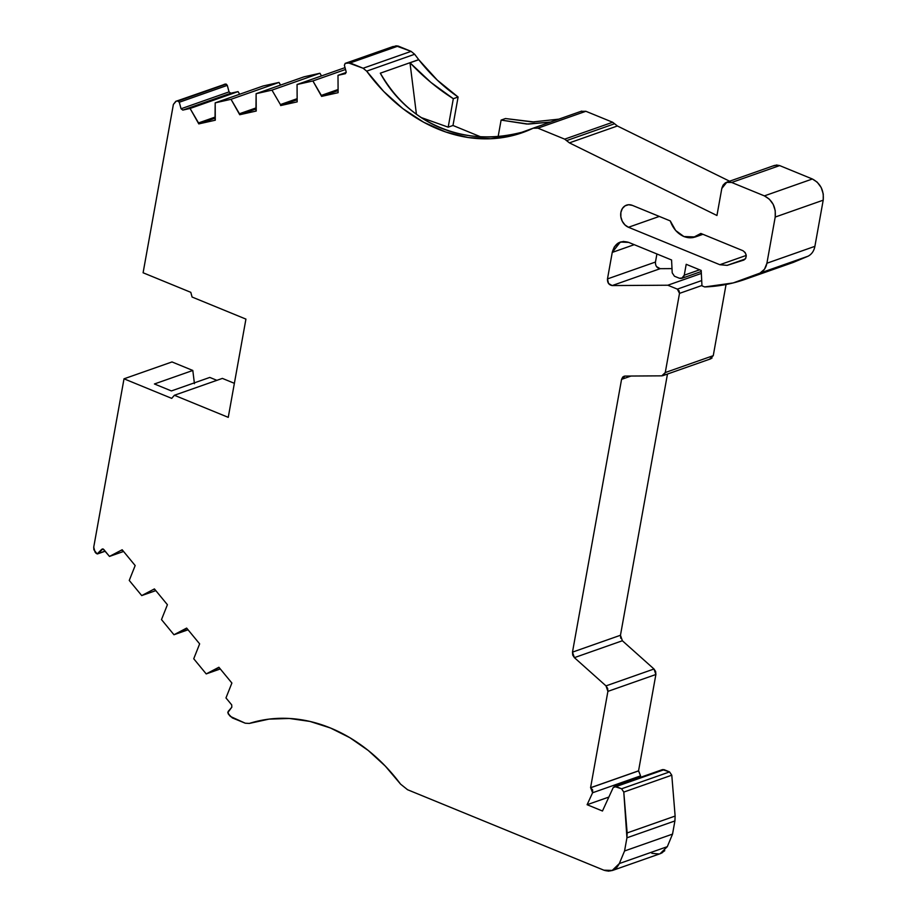 <?xml version="1.0" encoding="UTF-8"?>
<svg xmlns="http://www.w3.org/2000/svg" width="917" height="917" viewBox="0 0 917 917"><rect width="100%" height="100%" fill="white"/><g stroke="black" fill="none" stroke-linecap="round" stroke-linejoin="round"><path stroke-width="1.38" d="M105.1 551.094L98.096 553.559L105.1 551.094L98.096 553.559L102.853 548.893L101.798 549.272L103.759 549.466L109.478 556.424L123.566 551.461L109.478 556.424L122.167 549.764L135.166 565.548L129.251 580.438L141.722 595.58L155.81 590.628L141.722 595.58L154.411 588.92L167.41 604.716L161.495 619.594L173.966 634.747L188.054 629.796L173.966 634.747L186.644 628.088L199.642 643.872L193.739 658.761L206.21 673.915L218.888 667.255L231.886 683.039L225.972 697.929L231.703 704.875L231.818 707.213L228.115 711.5L228.23 713.839L232.31 717.896L245.252 723.204L249.309 723.433A169.049 135.017 70.6 0 1 330.429 727.983A169.049 135.017 70.6 0 1 400.569 784.127L385.278 766.062L368.256 750.473L349.835 737.692L330.429 727.983L309.946 721.427L289.291 718.458L268.933 719.134L249.309 723.433L245.252 723.204L230.373 716.441L228.23 713.839L228.115 711.5L231.818 707.213L227.771 712.624L230.373 716.441L245.252 723.204L249.309 723.433A169.049 135.017 70.6 0 1 330.429 727.983A169.049 135.017 70.6 0 1 400.569 784.127L407.572 789.732L603.867 870.187L612.235 870.416L619.33 863.55L624.557 850.976L626.93 837.806L674.912 820.933L672.539 834.103L624.557 850.976L626.93 837.806L674.912 820.933L675.13 816.061L627.148 832.934L626.93 837.806L674.912 820.933L672.539 834.103L667.312 846.666L619.33 863.55L624.557 850.976L626.93 837.806L623.789 792.07L671.783 775.186L669.559 771.919L621.577 788.792L616.086 786.545L664.114 769.684L662.452 769.627M745.303 258.972L727.124 265.368L743.939 260.015C747.275 257.001 746.954 253.906 742.976 250.719L700.84 233.445C696.014 237.881 690.352 238.913 683.876 236.529L692.988 237.606L700.84 233.445L742.976 250.719L700.84 233.445L695.212 236.964L683.876 236.529C677.491 233.64 672.952 228.436 670.27 220.917L632.409 205.397L670.27 220.917L675.657 230.499L683.876 236.529C677.491 233.64 672.952 228.436 670.27 220.917L632.409 205.397L628.603 204.732L625.073 205.832L622.368 208.526L620.889 212.412L620.855 216.893L622.288 221.295L624.97 224.929L628.477 227.267A11.852 9.468 70.6 0 1 620.74 215.919A11.852 9.468 70.6 0 1 626.506 205.156A11.852 9.468 70.6 0 1 632.409 205.397A11.852 9.468 70.6 0 0 620.889 212.412A11.852 9.468 70.6 0 0 628.477 227.267L659.3 216.423L628.477 227.267L719.845 264.715L746.243 255.43L745.177 252.553L742.976 250.719C746.954 253.906 747.275 257.001 743.939 260.015L727.124 265.368L745.303 258.972L727.124 265.368L719.845 264.715L746.243 255.43L745.762 258.273L743.939 260.015L727.124 265.368L719.845 264.715L628.477 227.267L659.3 216.423M662.464 769.604L669.559 771.919L621.577 788.792L616.086 786.545L664.114 769.684L669.559 771.919L621.577 788.792L614.47 786.488L616.121 786.557L613.221 787.554L602.469 811.006L613.221 787.554L614.47 786.488L613.221 787.554L602.469 811.006L587.109 804.713L592.588 792.758L640.582 775.885L638.656 770.876L590.663 787.749L592.588 792.758L640.582 775.885L639.802 777.582L640.582 775.885L638.553 770.842L590.571 787.714L592.611 789.858L592.588 792.758L640.582 775.885L639.802 777.582M345.4 73.669L346.145 71.778L344.391 65.267L345.273 63.342L395.984 45.85L345.159 63.376L344.391 65.267L346.145 71.778L345.468 73.635L337.995 75.332L346.213 72.443L337.995 75.332L338.109 92.686L321.603 96.388L337.857 90.668L321.603 96.388L321.34 95.402L337.857 89.591L321.34 95.402L312.892 80.96L345.526 69.486L312.892 80.96L297.062 84.513L345.033 67.64L297.062 84.513L297.165 101.867L280.671 105.558L296.913 99.85L280.671 105.558L280.407 104.572L296.925 98.761L280.407 104.572L271.959 90.13L256.118 93.683L304.112 76.799L319.941 73.257L271.959 90.13L256.118 93.683L256.233 111.037L239.727 114.728L231.015 99.3L215.186 102.853L215.289 120.207L198.794 123.898L190.083 108.47L182.815 110.097L181.05 108.768L179.296 102.246L227.29 85.373L226.247 84.112L178.253 100.985L179.296 102.246L227.29 85.373L229.044 91.895L230.797 93.225L238.065 91.597L239.624 94.256M97.615 553.868L101.798 549.272L103.117 548.974L109.478 556.424L122.167 549.764L135.166 565.548L129.251 580.438L141.722 595.58L154.411 588.92L167.41 604.716L161.495 619.594L173.966 634.747L186.644 628.088L199.642 643.872L193.739 658.761L206.21 673.915L220.298 668.952L206.21 673.915L218.888 667.255L231.886 683.039L225.972 697.929L231.703 704.875L231.818 707.213L231.703 704.875L225.972 697.929L231.886 683.039L218.888 667.255L218.338 667.897L219.174 667.599M256.118 93.683L255.969 110.051L256.118 93.683L304.112 76.799L319.941 73.257L321.5 75.916L319.941 73.257L271.959 90.13L256.118 93.683L304.112 76.799L319.941 73.257L271.959 90.13L280.407 104.572L271.959 90.13M255.981 109.02L239.727 114.728L256.233 111.037L255.969 110.051L256.233 111.037L239.727 114.728L255.981 109.02L239.727 114.728L239.463 113.754L255.992 107.942L239.463 113.754L231.015 99.3L279.009 82.427L280.556 85.086M215.186 102.853L215.025 119.221L215.186 102.853L263.168 85.969L279.009 82.427L231.015 99.3L215.186 102.853L263.168 85.969L279.009 82.427L231.015 99.3L215.186 102.853L263.168 85.969L279.009 82.427M215.036 118.19L198.794 123.898L215.289 120.207L215.025 119.221L215.289 120.207L198.794 123.898L215.036 118.19L198.794 123.898L198.53 122.924L215.048 117.112L198.53 122.924L190.083 108.47L238.065 91.597L190.083 108.47L182.815 110.097L230.797 93.225L238.065 91.597L190.083 108.47L182.815 110.097L230.797 93.225L238.065 91.597M178.253 100.985L226.247 84.112L175.789 101.329L173.382 104.435L143.098 272.773L173.382 104.435L176.156 101.225L225.525 84.043L176.156 101.225L225.525 84.043L178.253 100.985L179.296 102.246L227.29 85.373L225.525 84.043L177.543 100.916L179.296 102.246L181.05 108.768L229.044 91.895L230.797 93.225L182.815 110.097L181.05 108.768L229.044 91.895L230.797 93.225M699.637 269.804L684.242 275.215L699.637 269.804L684.242 275.215L686.203 264.302L701.196 270.446L701.963 285.829L704.692 286.941A211.689 169.06 70.6 0 0 745.246 279.307L793.228 262.434L808.06 256.21C811.717 254.273 813.998 250.994 814.892 246.341L766.91 263.225C765.959 267.879 763.678 271.168 760.067 273.083L808.06 256.21L781.192 266.045M773.386 165.966L776.527 165.014L779.656 165.587L812.37 178.998L764.388 195.883L731.674 182.472L728.419 181.91L725.393 182.838L723.077 185.154L721.805 188.478L716.945 215.495L721.805 188.478L726.688 182.38L731.674 182.472L779.656 165.587L812.37 178.998L817.196 182.151L821.185 187.515L823.271 194.049L823.202 200.181C824.062 190.392 820.451 183.331 812.37 178.998L764.388 195.883C772.492 200.204 776.103 207.265 775.209 217.054L823.202 200.181L814.892 246.341L766.91 263.225L764.503 269.197L760.067 273.083A211.689 169.06 70.6 0 1 704.692 286.941L701.963 285.829L701.196 270.446L686.203 264.302L684.242 275.215L681.801 278.264L679.314 278.218L674.431 276.212L672.207 272.83L671.576 259.981L672.207 272.83L674.431 276.212L679.314 278.218L682.454 278.034L684.242 275.215L686.203 264.302L701.196 270.446L701.963 285.829L704.692 286.941L733.21 282.929L760.067 273.083A211.689 169.06 70.6 0 1 745.246 279.307M608.865 797.068L587.109 804.713L602.469 811.006L587.109 804.713L608.865 797.068L587.109 804.713L592.588 792.758L590.663 787.749L638.656 770.876L590.571 787.714L607.902 691.372L655.884 674.499L653.993 668.997L605.999 685.882L607.902 691.372L655.884 674.499L638.553 770.842L590.571 787.714L607.902 691.372L655.884 674.499L638.553 770.842L590.663 787.749M345.457 73.647L346.145 71.778L344.391 65.267L345.273 63.342L350.156 62.941L398.138 46.056L395.984 45.85L348.002 62.723L350.156 62.941L398.138 46.056L411.08 51.363L363.098 68.248L350.156 62.941L398.138 46.056L395.984 45.85L345.273 63.342L393.267 46.458M216.882 380.337L209.798 377.426L171.41 390.929L209.798 377.426L216.882 380.337L209.798 377.426L171.41 390.929L154.423 383.971L192.811 370.468L172.006 361.94L124.013 378.813L93.729 547.151L95.036 552.045L96.136 553.364L98.096 553.559L96.136 553.364L95.036 552.045L93.729 547.151L124.013 378.813L93.729 547.151L93.866 549.707L97.133 553.948L101.798 549.272L103.117 548.974L109.478 556.424L122.167 549.764L135.166 565.548L129.251 580.438L141.722 595.58L154.411 588.92L167.41 604.716L161.495 619.594L173.966 634.747L186.942 628.432M528.307 124.082L550.464 122.087L528.307 124.082L501.106 120.081L528.307 124.082M498.172 136.392L501.106 120.081L498.172 136.392L501.106 120.081L505.45 118.545L532.479 121.972L558.797 119.153L532.479 121.972L505.45 118.545L534.118 121.984M416.421 114.258L409.979 62.757L416.421 114.258L409.979 62.757L430.852 82.358L453.319 98.704L448.195 127.165L421.063 117.491L448.195 127.165L452.987 125.48L458.099 97.019L453.319 98.704L430.852 82.358L410.025 62.78C423.413 76.948 437.845 88.926 453.319 98.704L448.195 127.165L452.987 125.48L458.099 97.019L453.319 98.704L448.195 127.165L421.063 117.491M656.916 253.975L655.46 262.044L656.916 253.975L655.46 262.044L607.478 278.917L612.247 252.404L634.232 244.667L612.247 252.404L620.351 242.019L628.684 242.397L671.576 259.981L672.207 272.83L674.431 276.212L679.314 278.218C681.801 278.883 683.452 277.885 684.242 275.215M674.912 820.933L672.539 834.103L624.557 850.976L672.539 834.103L667.312 846.666L619.33 863.55L616.705 867.631L612.969 870.279L608.521 871.15L603.867 870.187L407.572 789.732L400.569 784.127L407.572 789.732L603.867 870.187C610.779 872.342 615.926 870.13 619.33 863.55L624.557 850.976M395.984 45.85L411.08 51.363L363.098 68.248L366.674 71.148L383.696 91.448L402.895 108.653L423.757 122.282L445.731 132.002L468.255 137.539L490.721 138.754L512.546 135.624L533.144 128.208A169.049 135.017 70.6 0 1 522.323 132.69A169.049 135.017 70.6 0 1 366.674 71.148L414.656 54.263L411.08 51.363L363.098 68.248L366.674 71.148L414.656 54.263L418.76 59.708L409.979 62.757L418.76 59.708C430.382 74.529 443.496 86.966 458.099 97.019L453.319 98.704M448.195 127.165L452.987 125.48L480.382 136.713L452.987 125.48L458.099 97.019L437.317 80.157L418.76 59.708L410.025 62.78M501.106 120.081L505.45 118.545L501.106 120.081L526.69 124.036L550.464 122.087M406.46 106.108C396.35 96.858 387.639 85.889 380.326 73.2C388.338 86.737 397.038 97.718 406.46 106.108C417.04 115.68 428.571 123.004 441.054 128.071C428.331 122.867 416.799 115.542 406.46 106.108M348.002 62.723L363.098 68.248L366.674 71.148L414.656 54.263L418.714 59.639L380.303 73.188C408.019 124.231 466.902 148.52 524.157 131.739C509.726 135.659 495.512 137.332 481.54 136.759C467.303 136.174 453.812 133.274 441.054 128.071C453.537 133.206 467.04 136.106 481.54 136.759C494.401 137.47 508.591 135.785 524.123 131.693M566.614 140.61L614.596 123.738L612.659 122.259L564.677 139.143L566.614 140.61L614.596 123.738L617.382 125.984L569.4 142.869L566.614 140.61L614.596 123.738L617.382 125.984L729.588 181.211L617.382 125.984L569.4 142.869L564.677 139.143L537.889 128.162L585.883 111.289L581.137 111.335L585.883 111.289L612.659 122.259L564.677 139.143L537.889 128.162L585.883 111.289L612.659 122.259L564.677 139.143L569.4 142.869L716.945 215.495L569.4 142.869L617.382 125.984L729.588 181.211M564.677 139.143L537.889 128.162L533.144 128.208L537.889 128.162L533.683 127.99L581.676 111.106M779.656 165.587L774.384 165.461L779.656 165.587L812.37 178.998L764.388 195.883L731.674 182.472L779.656 165.587L731.674 182.472C726.688 181.142 723.398 183.148 721.805 188.478L716.945 215.495L569.4 142.869M701.7 280.568L677.342 289.13L701.7 280.568L677.342 289.13L667.805 285.221L701.345 273.426L667.805 285.221L612.166 285.565C608.911 284.958 607.341 282.745 607.478 278.917L612.247 252.404L634.232 244.667M656.515 266.583L660.16 268.681C656.893 268.085 655.323 265.861 655.46 262.044L607.478 278.917L608.533 283.468L612.166 285.565C608.911 284.958 607.341 282.745 607.478 278.917L612.247 252.404C614.78 243.303 620.259 239.967 628.684 242.397L671.576 259.981L628.684 242.397L623.468 241.435L618.218 243.016L614.23 247.063L612.247 252.404M607.478 278.917L655.46 262.044C655.323 265.861 656.893 268.085 660.16 268.681L612.166 285.565L660.16 268.681L672.001 268.612L660.16 268.681L612.166 285.565L667.805 285.221L701.345 273.426M712.028 358.054L709.769 358.971L713.254 355.67L665.261 372.554L679.508 293.371L679.107 290.838L677.342 289.13L667.805 285.221L677.342 289.13L679.508 293.371L701.941 285.485M709.769 358.971L713.254 355.67L726.058 284.511L713.254 355.67L665.261 372.554L661.787 375.844L662.853 375.649M623.95 376.268L625.039 376.073L622.781 376.979L621.566 379.363L572.483 652.136L620.465 635.263L667.473 374.044L620.465 635.263L622.368 640.754L653.993 668.997L605.999 685.882L574.386 657.638L572.483 652.136L620.465 635.263L622.368 640.754L574.386 657.638L572.483 652.136L621.566 379.363L631.022 376.039L621.566 379.363L625.039 376.073L661.787 375.844L664.046 374.938L665.261 372.554L679.508 293.371L677.342 289.13M621.577 788.792L623.789 792.07L621.577 788.792L623.789 792.07L671.783 775.186L675.13 816.061L627.148 832.934L623.789 792.07L671.783 775.186L675.13 816.061L627.148 832.934L626.93 837.806M660.08 853.727L667.312 846.666L619.33 863.55M177.543 100.916L176.156 101.225L173.382 104.435L143.098 272.773L190.805 292.328L192.066 297.028L245.928 319.105L228.253 417.35L174.39 395.273L222.384 378.4L234.374 383.317L222.384 378.4L174.39 395.273L171.72 398.368L124.013 378.813L172.006 361.94L192.811 370.468L194.438 383.684M229.044 91.895L227.29 85.373L229.044 91.895L181.05 108.768L182.815 110.097M411.08 51.363L414.656 54.263L411.08 51.363L398.138 46.056M409.979 62.757L418.76 59.708C430.382 74.529 443.496 86.966 458.099 97.019M653.993 668.997L605.999 685.882L574.386 657.638L622.368 640.754L653.993 668.997L655.632 671.508L655.884 674.499L653.993 668.997L622.368 640.754L574.386 657.638L572.735 655.128L572.483 652.136L620.465 635.263L620.729 638.243M669.559 771.919L671.783 775.186L669.559 771.919L664.114 769.684L616.121 786.557M664.791 850.667L660.951 853.395M760.067 273.083L808.06 256.21L760.067 273.083C763.678 271.168 765.959 267.879 766.91 263.225L775.209 217.054C776.103 207.265 772.492 200.204 764.388 195.883L769.386 199.218L773.203 204.399L775.232 210.669L775.209 217.054L823.202 200.181L814.892 246.341L766.91 263.225L775.209 217.054L823.202 200.181C824.062 190.392 820.451 183.331 812.37 178.998M154.423 383.971L192.811 370.468L154.423 383.971L171.41 390.929L154.423 383.971M234.374 383.317L222.384 378.4L174.39 395.273L228.253 417.35L245.928 319.105L192.066 297.028L190.805 292.328L143.098 272.773L190.805 292.328L192.066 297.028L245.928 319.105L228.253 417.35L174.39 395.273L171.72 398.368L124.013 378.813L172.006 361.94L192.811 370.468M346.213 72.443L337.995 75.332L345.262 73.704L337.995 75.332L338.109 92.686L321.603 96.388L312.892 80.96L297.062 84.513L297.165 101.867L280.671 105.558L280.407 104.572L296.925 98.761M631.022 376.039L621.566 379.363L625.039 376.073L661.787 375.844L665.261 372.554L679.508 293.371M605.999 685.882L607.639 688.392L607.902 691.372L605.999 685.882L574.386 657.638M102.853 548.893L101.798 549.272L103.117 548.974M319.941 73.257L321.5 75.916M188.054 629.796L173.966 634.747M296.913 99.85L280.671 105.558L280.407 104.572M186.094 628.73L186.644 628.088L199.642 643.872L193.739 658.761L206.21 673.915L220.298 668.952M345.033 67.64L297.062 84.513L297.165 101.867L280.671 105.558M239.727 114.728L239.463 113.754L255.992 107.942M154.698 589.276L153.85 589.574M239.463 113.754L231.015 99.3M345.526 69.486L312.892 80.96L297.062 84.513M155.81 590.628L141.722 595.58M337.857 89.591L321.34 95.402L312.892 80.96M206.21 673.915L218.338 667.897M337.857 90.668L321.603 96.388L321.34 95.402M337.995 75.332L338.109 92.686L321.603 96.388M198.794 123.898L198.53 122.924L215.048 117.112M122.454 550.108L121.606 550.406M198.53 122.924L190.083 108.47M123.566 551.461L109.478 556.424M181.05 108.768L179.296 102.246M587.109 804.713L592.588 792.758M224.138 84.353L225.525 84.043M363.098 68.248L350.156 62.941M672.539 834.103L667.312 846.666M414.656 54.263L418.76 59.708M480.382 136.713L452.987 125.48M537.889 128.162L585.883 111.289L581.137 111.335M614.596 123.738L617.382 125.984M808.06 256.21C811.717 254.273 813.998 250.994 814.892 246.341L823.202 200.181M726.058 284.511L713.254 355.67L665.261 372.554M651.861 853.314L659.117 854.002M660.251 853.67L662.406 852.638M174.39 395.273L171.72 398.368L124.013 378.813M585.883 111.289L612.659 122.259M660.16 268.681L672.001 268.612M667.473 374.044L620.465 635.263M655.884 674.499L638.553 770.842M671.783 775.186L675.13 816.061M727.124 265.368L719.845 264.715L746.243 255.43M533.144 128.208A169.049 135.017 70.6 0 1 366.674 71.148M764.388 195.883L731.674 182.472M766.91 263.225L775.209 217.054M667.805 285.221L612.166 285.565M625.039 376.073L661.787 375.844M572.483 652.136L621.566 379.363M590.571 787.714L607.902 691.372M627.148 832.934L623.789 792.07M719.845 264.715L628.477 227.267M702.926 234.305L695.224 237.01M681.835 278.321L701.253 271.501M614.459 786.488L662.441 769.615M97.638 553.879L105.203 551.22M726.619 182.254L774.613 165.381M662.853 375.661L710.847 358.788M612.281 870.542L660.274 853.67"/></g></svg>
